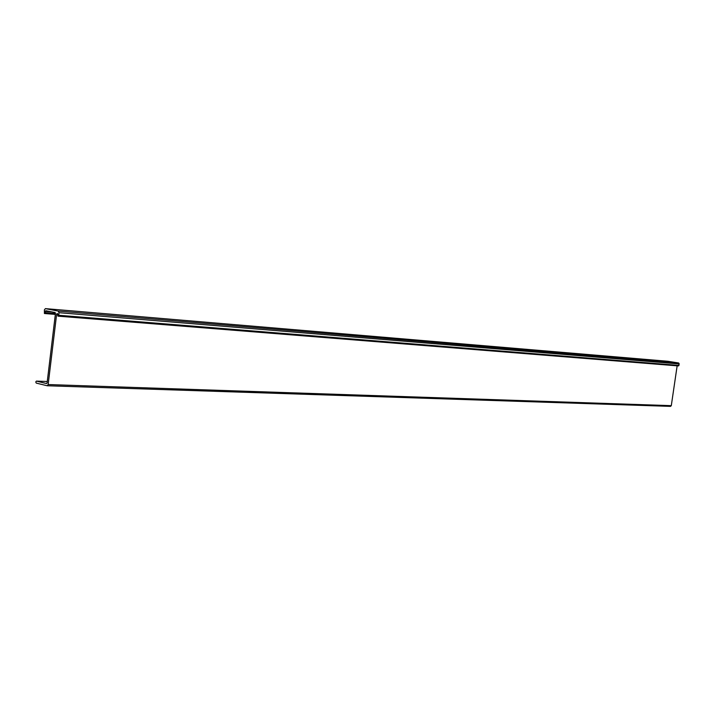 <?xml version="1.0" encoding="UTF-8"?>
<svg xmlns="http://www.w3.org/2000/svg" width="715" height="715" viewBox="0 0 715 715"><rect width="100%" height="100%" fill="white"/><g stroke="black" fill="none" stroke-linecap="round" stroke-linejoin="round"><path stroke-width="1.07" d="M35.759 381.953L36.251 383.088L47.119 385.751L48.164 384.545L56.655 314.073L57.361 313.474L57.951 316.146L58.693 315.27L59.005 312.696L58.281 311.096L45.394 308.63L44.401 309.881L44.419 313.51L45.796 310.73L55.118 312.535L55.475 313.331L47.092 382.972L46.564 383.571L36.411 381.104L35.759 381.953M47.351 385.76L670.536 406.37L671.296 405.664L677.15 365.821M58.04 316.155L678.419 365.928L679.241 363.935L678.624 362.988L667.819 361.272M44.5 313.51L55.35 314.394L44.455 313.51M36.483 381.113L47.27 381.506L36.411 381.104M48.164 384.545L671.296 405.664M56.655 314.073L57.727 314.162M58.693 315.27L679.018 365.428M59.005 312.696L679.241 363.935M58.281 311.096L678.624 362.988M45.447 308.639L667.908 361.281M45.143 312.634L55.457 313.483M45.295 311.365L51.864 311.901M47.226 385.76L670.536 406.37M57.995 316.155L678.455 365.928M45.394 308.63L667.864 361.281"/></g></svg>
